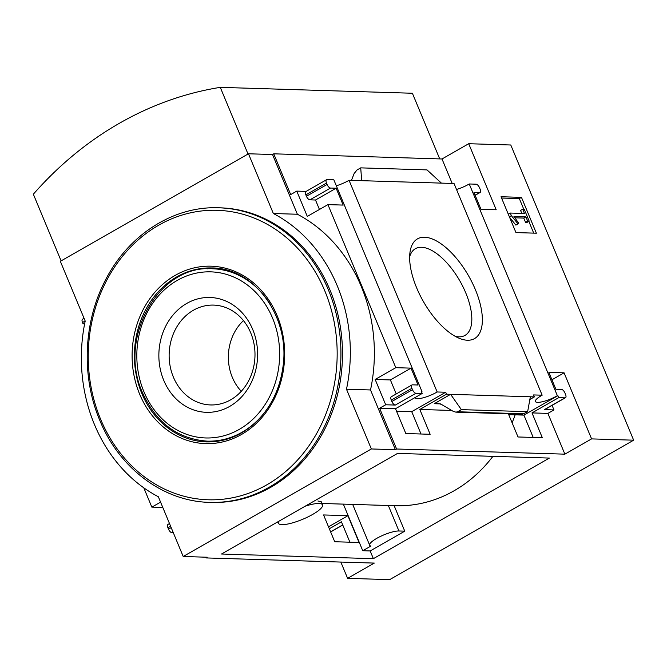 <?xml version="1.0" encoding="UTF-8"?>
<svg xmlns="http://www.w3.org/2000/svg" width="667" height="667" viewBox="0 0 667 667"><rect width="100%" height="100%" fill="white"/><g stroke="black" fill="none" stroke-linecap="round" stroke-linejoin="round"><path stroke-width="1" d="M321.936 503.468L395.506 505.728A145.014 124.621 -88.2 0 0 492.913 456.345M512.106 422.795A145.014 124.621 -88.2 0 0 515.157 414.832M305.136 506.228A23.912 5.695 -22.6 0 1 318.959 503.477A23.912 5.695 -22.6 0 1 322.52 504.869L321.152 501.592L317.926 501M396.531 411.205L411.714 411.664L421.019 434M508.713 414.641L523.903 415.107L533.2 437.435M397.532 453.418L549.383 458.071L373.378 558.671L221.527 554.019L397.532 453.418M394.147 505.686L404.752 531.165L370.16 550.942L373.378 558.671M347.899 515.708L323.578 514.957L334.726 541.737L359.046 542.479L347.899 515.708L328.506 526.788M370.16 550.942L362.748 550.717L343.355 504.127M529.848 399.491L534.384 396.898L533.567 394.931L542.154 395.197A14.891 3.552 157.4 0 0 535.401 401.501A14.891 3.552 157.4 0 0 543.538 401.451A14.891 3.552 157.4 0 0 557.354 395.664L557.887 395.681L558.704 397.649L564.999 397.84A3.919 1.776 60.2 0 0 565.483 397.724A3.919 1.776 60.2 0 0 565.541 394.389L564.949 392.98A3.919 1.776 60.2 0 0 561.489 389.403L555.878 389.236L548.858 372.361L564.082 372.828L591.579 438.894L564.874 454.16L396.607 449.008L395.389 449.7L371.352 448.958L346.481 389.22A153.727 132.108 -88.2 0 0 273.345 213.515L248.474 153.777L60.338 261.314L85.201 321.052A153.727 132.108 -88.2 0 0 158.346 496.757L183.208 556.503L371.352 448.958M340.829 562.056L347.607 578.347L374.312 563.09L206.036 557.929L207.245 557.237L183.208 556.503M347.607 578.347L389.678 579.64L633.65 440.187L510.78 144.997L468.709 143.713L496.206 209.78L480.982 209.313L473.962 192.446L479.573 192.613A3.919 1.776 60.2 0 0 480.057 192.505A3.919 1.776 60.2 0 0 480.115 189.161L479.523 187.76A3.919 1.776 60.2 0 0 476.063 184.184L469.234 183.975L557.354 395.664M591.579 438.894L633.65 440.187M415.132 397.507A14.891 3.552 157.4 0 0 415.199 397.815A14.891 3.552 157.4 0 0 423.345 397.765A14.891 3.552 157.4 0 0 437.16 391.979L445.706 392.238L411.714 411.664M445.706 392.238L446.523 394.205L419.818 409.471L430.148 434.284L405.828 433.533L395.498 408.729L422.203 393.463L421.386 391.496L421.953 391.512A14.891 3.552 157.4 0 0 421.502 391.771M558.704 397.649L531.999 412.906L542.329 437.719L518.009 436.977L508.354 413.765M557.887 395.681L523.903 415.107M349.917 542.204L341.437 521.836L329.323 528.756M416.642 287.827A57.454 25.996 -119.8 0 1 409.988 252.284A57.454 25.996 -119.8 0 1 444.864 246.698A57.454 25.996 -119.8 0 1 481.641 311.039A57.454 25.996 -119.8 0 1 459.129 338.252A57.454 25.996 -119.8 0 1 416.642 287.827M437.16 391.979L349.041 180.29L441.404 183.117L454.035 183.508L542.154 395.197M446.523 394.205L534.384 396.898M531.999 412.906L547.907 413.398L564.874 454.16M564.999 397.84L544.364 409.63L553.977 409.93L547.907 413.398M419.818 409.471L451.684 410.447M434.225 403.702L437.068 403.06L441.412 404.41L453.16 411.314L455.869 412.156L457.654 411.764L461.364 409.638L450.609 394.33L434.225 403.702L440.412 403.885M330.599 531.816L341.654 525.496L342.98 525.538M206.036 557.929L205.728 557.187M421.953 391.512L333.842 179.823L327.013 179.615A3.919 1.776 60.2 0 0 326.538 179.723A3.919 1.776 60.2 0 0 326.48 183.066L327.063 184.476A3.919 1.776 60.2 0 0 330.524 188.044L336.135 188.219L343.155 205.086L327.931 204.619L395.806 367.675L375.171 379.473L385.701 404.769L379.631 408.237L395.498 408.729M379.631 408.237L396.607 449.008M501.025 196.74L515.95 232.583L536.376 233.208L521.461 197.365L501.025 196.74M469.234 183.975A14.891 3.552 -22.6 0 1 456.511 189.461M169.493 523.545L167.984 524.404A3.919 1.776 60.2 0 0 167.926 527.747L168.509 529.148A3.919 1.776 60.2 0 0 171.978 532.725L173.328 532.766M143.797 487.827L151.834 507.128L162.798 507.462M84.067 318.317L82.558 319.176A3.919 1.776 60.2 0 0 82.5 322.52L83.083 323.929L84.817 322.936M395.806 367.675L411.03 368.142L418.051 385.009L412.439 384.834A3.919 1.776 60.2 0 0 411.964 384.951A3.919 1.776 60.2 0 0 411.906 388.294L412.489 389.695A3.919 1.776 60.2 0 0 415.958 393.272L422.203 393.463M349.041 180.29A14.891 3.552 -22.6 0 1 336.318 185.776M385.701 404.769L395.323 405.069A3.919 1.776 60.2 0 1 391.854 401.492L391.271 400.083A3.919 1.776 60.2 0 1 391.329 396.74L411.964 384.951M468.709 143.713L442.004 158.979L273.728 153.819L272.511 154.511L248.474 153.777M273.728 153.819L290.695 194.581L296.765 191.112L307.295 216.416L327.931 204.619M395.389 449.7L370.518 389.962A153.727 132.108 91.8 0 0 297.382 214.249L272.511 154.511M326.538 179.723L305.903 191.521A3.919 1.776 60.2 0 0 305.845 194.864L306.428 196.265A3.919 1.776 60.2 0 0 309.897 199.842L315.499 200.017L319.443 209.471M306.111 191.404L296.765 191.112M361.672 180.674L360.722 167.867L357.012 169.993L354.16 173.495L351.451 180.365M360.722 167.867L427.005 169.893L441.404 183.117M396.223 393.947L390.395 379.94L375.171 379.473M544.364 409.63A3.919 1.776 60.2 0 0 544.847 409.521L565.483 397.724M553.977 409.93L552.084 405.386M530.34 396.773L527.647 411.664L522.544 414.199L455.869 412.156M160.58 502.126L151.834 507.128M370.518 389.962L346.481 389.22M297.382 214.249L273.345 213.515M329.94 289.92A147.365 126.638 -88.2 0 0 220.36 207.837L218.784 207.796A147.365 126.638 91.8 0 1 340.854 358.971A147.365 126.638 91.8 0 1 209.755 502.384L211.331 502.434A147.365 126.638 -88.2 0 0 329.94 289.92M248.032 154.035L220.277 87.36A381.599 327.931 -88.2 0 0 33.35 194.205L61.106 260.88M439.72 158.904L412.389 93.247L220.277 87.36M523.77 209.238L519.335 198.583L521.461 197.365M533.717 233.133L528.839 221.402M511.347 215.649L517.984 223.887L518.718 223.228L513.957 216.5L525.896 216.858L527.68 221.152L529.206 221.194L524.229 209.246L522.711 209.205L524.495 213.49L510.272 213.056L511.347 215.649L509.371 216.783M509.596 217.325L515.858 225.096L517.984 223.887M508.287 214.182L510.272 213.056M521.827 213.407L520.585 210.413L522.711 209.205M514.941 217.809L523.77 218.076L525.554 222.361L527.08 222.411L529.206 221.194M525.554 222.361L527.68 221.152M523.77 218.076L525.896 216.858M519.335 198.583L501.567 198.041M336.135 188.219L315.499 200.017M442.004 158.979L452.193 183.45M411.03 368.142L390.395 379.94M564.082 372.828L551.942 379.773M461.364 409.638L527.647 411.664M409.655 256.712A49.95 22.595 -119.8 0 1 415.099 248.866A49.95 22.595 -119.8 0 1 459.813 280.832A49.95 22.595 -119.8 0 1 464.666 335.584A49.95 22.595 -119.8 0 1 455.144 336.301M215.166 268.151A87.01 74.771 -88.2 0 0 207.17 268.826M201.901 440.762A87.01 74.771 -88.2 0 0 209.838 441.921M222.595 269.21A86.226 74.095 -88.2 0 0 218.484 268.951L212.473 268.768A86.226 74.095 91.8 0 1 270.46 304.719M267.267 408.813A86.226 74.095 91.8 0 1 207.195 441.137L213.198 441.321A86.226 74.095 -88.2 0 0 217.325 441.312M163.749 380.332A57.454 49.375 91.8 0 1 211.898 297.582A57.454 49.375 91.8 0 1 249.041 386.802A57.454 49.375 91.8 0 1 163.749 380.332M173.395 377.13A49.95 42.921 91.8 0 1 176.755 327.005A49.95 42.921 91.8 0 1 215.841 305.236A49.95 42.921 91.8 0 1 254.969 356.336A49.95 42.921 91.8 0 1 212.79 404.944A49.95 42.921 91.8 0 1 173.395 377.13M241.287 391.296A46.515 39.97 91.8 0 1 232.316 377.33A46.515 39.97 91.8 0 1 243.455 320.61M362.748 550.717L370.86 546.073A17.242 4.11 -22.6 0 1 369.668 545.247A17.242 4.11 -22.6 0 1 380.24 536.526A17.242 4.11 -22.6 0 1 398.941 530.99L404.752 531.165M322.52 504.869A23.912 5.695 -22.6 0 1 307.871 516.958A23.912 5.695 -22.6 0 1 281.933 524.637A23.912 5.695 -22.6 0 1 278.372 523.245A23.912 5.695 -22.6 0 1 278.664 521.361M415.958 393.272L395.323 405.069M173.053 532.108L171.978 532.725M326.48 183.066L305.845 194.864M327.063 184.476L306.428 196.265M330.524 188.044L309.897 199.842M479.573 192.613L475.096 195.173M411.906 388.294L391.271 400.083M412.489 389.695L391.854 401.492M85.176 320.994L82.5 322.52M170.602 526.213L167.926 527.747M171.186 527.622L168.509 529.148M457.654 411.764L523.928 413.79M141.804 393.438A87.01 74.771 91.8 0 1 211.839 267.967C255.052 267.675 291.137 318.351 282.741 368.267C279.681 388.653 271.569 405.803 258.396 419.718C243.43 434.817 226.13 442.213 206.503 441.904A87.01 74.771 91.8 0 1 141.804 393.438M139.661 394.189A88.753 76.271 91.8 0 1 214.049 266.35A88.753 76.271 91.8 0 1 271.419 404.185A88.753 76.271 91.8 0 1 139.661 394.189M100.575 419.126A144.814 124.446 91.8 0 1 221.953 210.555A144.814 124.446 91.8 0 1 315.558 435.443A144.814 124.446 91.8 0 1 100.575 419.126M143.897 391.679A83.092 71.402 91.8 0 1 213.54 272.003A83.092 71.402 91.8 0 1 267.25 401.034A83.092 71.402 91.8 0 1 143.897 391.679M388.336 505.503L398.941 530.99M480.057 192.505L475.154 195.306M341.929 525.504L330.649 531.949M218.784 207.796C172.986 205.878 127.455 235.418 104.702 281.549C83.325 323.22 81.391 376.955 99.708 420.127C119.285 468.434 163.382 501.501 209.755 502.384M212.473 268.768C158.504 264.432 117.234 338.352 142.605 392.93C156.236 422.878 177.764 438.944 207.195 441.137M352.676 504.41L369.668 545.247M277.797 521.861L278.372 523.245"/></g></svg>
